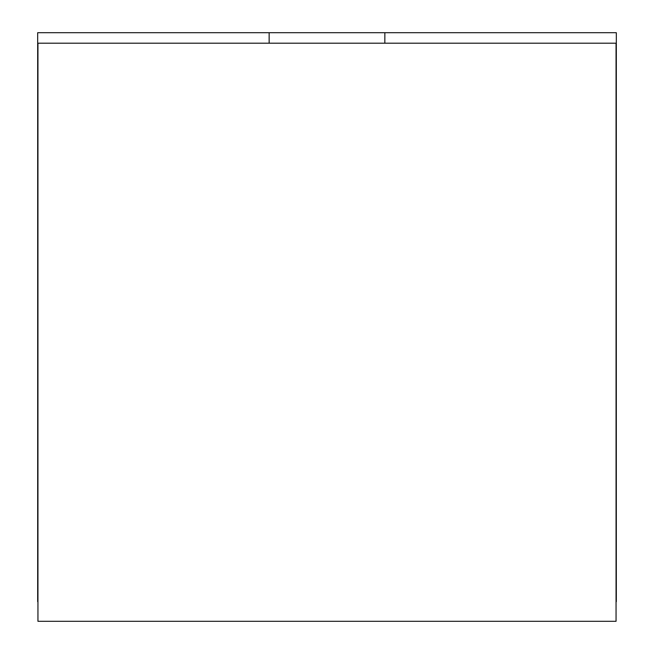 <?xml version="1.0" encoding="UTF-8"?>
<svg xmlns="http://www.w3.org/2000/svg" width="654" height="654" viewBox="0 0 654 654"><rect width="100%" height="100%" fill="white"/><g stroke="black" fill="none" stroke-linecap="round" stroke-linejoin="round"><path stroke-width="0.98" d="M37.948 43.197L37.948 621.3L616.052 621.3L37.948 621.3L37.948 43.197L616.052 43.197L616.052 621.3L616.052 43.197L37.948 43.197M37.679 601.705L37.679 32.7L37.679 601.705M384.838 43.197L384.863 32.7L269.137 32.7L269.162 43.197L269.137 32.7L37.679 32.7L616.321 32.7L616.321 601.705L616.321 32.7L384.863 32.7L384.838 43.197M269.137 43.197L269.137 32.7"/></g></svg>
